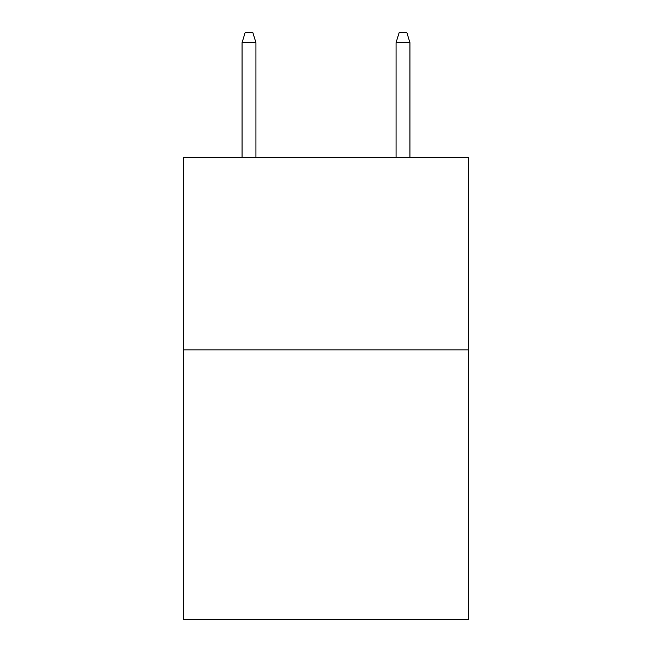 <?xml version="1.0" encoding="UTF-8"?>
<svg xmlns="http://www.w3.org/2000/svg" width="652" height="652" viewBox="0 0 652 652"><rect width="100%" height="100%" fill="white"/><g stroke="black" fill="none" stroke-linecap="round" stroke-linejoin="round"><path stroke-width="0.98" d="M468.462 349.871L468.462 619.4L183.538 619.4L183.538 157.352L468.462 157.352L468.462 349.871L183.538 349.871M255.926 157.352L255.926 42.608L242.063 42.608L242.063 157.352M242.063 42.608L245.144 32.6L252.846 32.6L255.926 42.608M396.074 42.608L399.154 32.6L406.856 32.6L409.937 42.608L396.074 42.608L396.074 157.352M409.937 42.608L409.937 157.352"/></g></svg>
